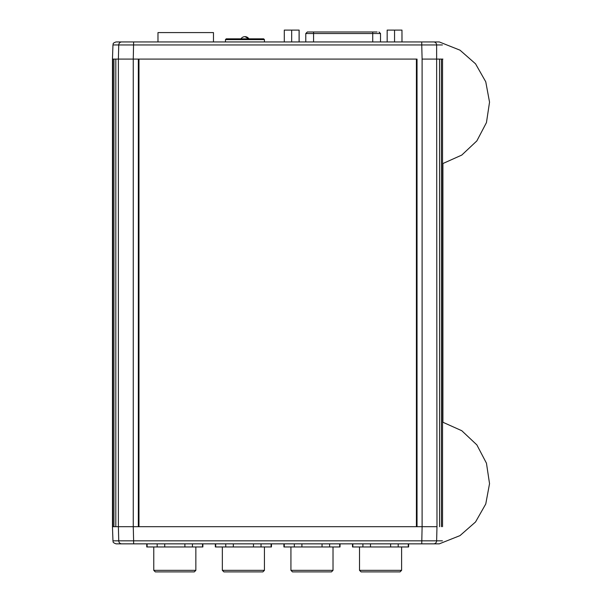 <?xml version="1.0" encoding="UTF-8"?>
<svg xmlns="http://www.w3.org/2000/svg" width="602" height="602" viewBox="0 0 602 602"><rect width="100%" height="100%" fill="white"/><g stroke="black" fill="none" stroke-linecap="round" stroke-linejoin="round"><path stroke-width="0.9" d="M433.658 543.847A3.115 2.98 -90 0 0 436.631 540.837L133.621 540.837L133.26 526.697L422.107 526.697L417.028 526.697L417.028 59.094L133.26 59.094L133.268 526.697L115.817 526.697L115.817 59.094L118.383 59.094L112.461 59.094L112.461 526.697L118.383 526.697L118.737 540.837A3.115 2.98 90 0 0 121.709 543.847L439.294 543.847L459.996 535.614L475.542 521.972L485.761 503.987L489.539 483.654L486.454 463.201L476.852 444.886L461.779 430.716L442.906 422.258L442.906 163.533L461.779 155.075L476.852 140.906L486.454 122.59L489.539 102.137L485.761 81.804L475.542 63.82L459.996 50.169L439.294 41.944L116.517 41.944M112.83 59.094L112.83 526.697M113.944 59.094L113.944 526.697M121.709 41.944A3.115 2.98 90 0 0 118.737 44.954L118.383 59.094L138.34 59.094L138.34 526.697L133.268 526.697M138.964 59.094L138.964 526.697M416.411 59.094L416.411 526.697M442.41 540.837L436.631 540.837L436.984 526.697L422.107 526.697L421.746 543.847L418.902 543.847L438.85 543.847M116.073 41.944C111.904 43.352 113.575 44.044 112.958 44.954L421.746 44.954L422.107 59.094L439.55 59.094L439.55 526.697M441.424 59.094L441.424 526.697M442.538 59.094L442.538 526.697M438.85 41.944L433.658 41.944A3.115 2.98 -90 0 1 436.631 44.954L442.41 44.954M421.746 41.944L421.746 44.954L436.631 44.954L436.984 526.697M136.466 41.944L157.98 41.944L157.98 32.591L213.469 32.591L213.469 41.944L225.472 41.944L225.472 39.612L264.436 39.612L263.653 38.829L226.247 38.829L225.472 39.612M401.97 41.944L401.97 30.1L402.008 41.944L418.902 41.944M442.906 59.094L436.984 59.094M264.436 39.612L264.436 41.944L284.294 41.944L284.294 30.1L299.134 30.1L299.134 41.944L305.778 41.944L305.778 33.531L313.574 33.531L313.574 31.974L307.441 31.974M313.574 41.944L313.574 33.531L380.517 33.531L380.517 41.944L387.161 41.944L387.161 30.1L401.97 30.1M244.954 36.647L248.904 38.829A4.673 4.673 0 0 0 240.996 38.829M377.1 31.974L313.574 31.974M319.459 31.974L370.975 31.974M341.123 31.974L345.179 31.974M336.834 31.974L340.89 31.974M371.125 31.974L375.181 31.974M116.517 543.847L136.466 543.847L133.621 543.847L133.621 540.837L112.958 540.837C113.53 541.567 111.791 542.297 116.073 543.847L121.709 543.847M418.902 543.847L408.615 543.847L408.615 546.962L398.2 546.962L398.2 543.847M157.167 543.847L157.167 546.962L146.753 546.962L146.753 543.847L136.466 543.847M362.916 543.847L362.916 546.962L352.501 546.962L352.501 543.847L340.032 543.847L340.032 546.962L329.618 546.962L329.618 543.847M294.333 543.847L294.333 546.962L283.918 546.962L283.918 543.847L271.449 543.847L271.449 546.962L261.035 546.962L261.035 543.847M225.75 543.847L225.75 546.962L215.335 546.962L215.335 543.847L202.866 543.847L202.866 546.962L192.452 546.962L192.452 543.847M155.331 571.9L194.295 571.9L195.853 570.342L153.766 570.342L155.331 571.9M153.766 546.962L153.766 570.342M202.528 543.847L202.528 546.962M184.882 543.847L184.882 546.962L164.737 546.962L164.737 543.847M147.099 546.962L147.099 543.847M192.452 546.962L184.882 546.962M164.737 546.962L157.167 546.962M223.906 571.9L262.878 571.9L264.436 570.342L222.349 570.342L223.906 571.9M222.349 546.962L222.349 570.342M271.111 543.847L271.111 546.962M253.465 543.847L253.465 546.962L233.32 546.962L233.32 543.847M215.682 546.962L215.682 543.847M261.035 546.962L253.465 546.962M233.32 546.962L225.75 546.962M292.489 571.9L331.461 571.9L333.019 570.342L290.932 570.342L292.489 571.9M290.932 546.962L290.932 570.342M339.686 543.847L339.686 546.962M322.047 543.847L322.047 546.962L301.903 546.962L301.903 543.847M284.264 546.962L284.264 543.847M329.618 546.962L322.047 546.962M301.903 546.962L294.333 546.962M361.072 571.9L400.044 571.9L401.602 570.342L359.514 570.342L361.072 571.9M359.514 546.962L359.514 570.342M408.269 543.847L408.269 546.962M390.63 543.847L390.63 546.962L370.486 546.962L370.486 543.847M352.847 546.962L352.847 543.847M398.2 546.962L390.63 546.962M370.486 546.962L362.916 546.962M394.551 41.944L394.551 30.1M299.096 41.944L299.096 30.1M291.677 41.944L291.677 30.1M118.383 59.094L118.383 526.697M422.1 59.094L422.1 526.697M133.621 41.944L133.26 59.094M372.728 41.944L372.728 31.974M112.958 44.954L112.461 59.094M305.778 33.531L307.336 31.974M380.517 33.531L378.959 31.974M112.958 540.837L112.461 526.697M195.853 546.962L195.853 570.342M264.436 546.962L264.436 570.342M333.019 546.962L333.019 570.342M401.602 546.962L401.602 570.342"/></g></svg>
